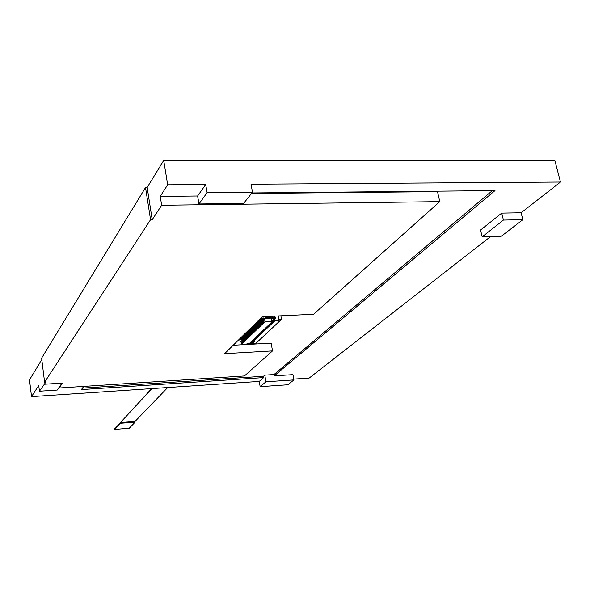 <?xml version="1.0" encoding="UTF-8"?>
<svg xmlns="http://www.w3.org/2000/svg" width="590" height="590" viewBox="0 0 590 590"><rect width="100%" height="100%" fill="white"/><g stroke="black" fill="none" stroke-linecap="round" stroke-linejoin="round"><path stroke-width="0.89" d="M151.91 388.581L120.404 422.565L135.022 421.452L167.722 387.519M151.623 388.596L114.784 428.827M135.022 421.452L135.125 422.152L120.5 423.273L114.821 429.417L129.269 428.222L135.125 422.152M120.404 422.565L120.5 423.273M560.5 182.044L554.843 160.495L163.725 160.421L147.161 187.495L145.531 187.509L150.568 219.701L152.22 219.672L161.66 205.261L160.237 196.389L197.62 195.998L205.704 184.537L207.097 192.635L252.498 192.207L251.03 184.22L560.5 182.044L521.11 212.769L522.851 219.694L501.168 236.369L482.17 236.833L503.425 220.07L522.851 219.694M147.161 187.495L152.22 219.672M145.531 187.509L41.61 358.13L44.611 382.209L150.568 219.701M41.802 359.716L29.5 379.835L31.535 396.62L38.726 385.432L39.441 391.207L45.828 382.136L44.611 382.209M163.725 160.421L167.685 184.803L205.704 184.537M490.519 236.627L309.175 378.072L293.783 379.097M252.498 192.207L243.633 203.403L198.978 203.97L207.097 192.635M251.488 193.476L437.5 191.654L439.801 201.632L161.66 205.261M198.978 203.97L197.62 195.998M62.031 383.109L57.208 390.042L39.441 391.207M44.457 384.223L62.54 383.08L59.118 387.984L244.437 375.963L272.536 350.888L224.613 353.661L262.284 316.69L313.578 314.264L439.801 201.632M293.931 379.894L287.846 384.754L260.161 386.649L265.965 381.774L293.931 379.894L292.957 374.643L274.21 375.867L273.974 374.547L492.348 190.629M265.965 381.774L264.777 375.144L273.974 374.547M260.161 386.649L259.231 381.406L263.701 377.593L263.472 376.273L264.777 375.144M59.044 387.409L59.118 387.984M274.21 375.867L494.988 190.607L251.908 192.952M259.231 381.406L31.535 396.62M83.787 386.384L81.376 389.577L263.701 377.593M82.497 388.095L263.472 376.273M160.237 196.389L167.685 184.803M482.17 236.833L480.548 230.041L501.714 213.101L521.11 212.769M503.425 220.07L501.714 213.101M253.324 344.125L271.135 343.137L272.536 350.888M233.198 345.239L248.995 344.361M274.07 320.068L272.964 320.119L273.428 319.677L272.123 317.722L271.658 318.172L272.056 317.789M272.219 317.722L274.225 317.582L274.911 318.062M263.848 322.442L263.42 319.219L260.994 317.951M263.619 322.664L263 316.911L262.24 316.727M263.192 319.478L260.773 318.172M264.003 322.435L263.295 319.374M271.326 319.286L271.024 321.358L264.999 321.653L264.416 318.423L271.702 318.076M278.473 315.923L278.959 319.964L274.726 320.281L274.542 318.925L275.56 318.231L274.733 317.029L274.866 316.093M271.857 316.24L272.027 317.155L275.036 317.014M272.027 317.155L265.389 317.472L265.227 316.55M264.416 318.423L265.389 317.472M274.726 320.281L274.32 320.672L275.53 320.879L277.927 320.761L278.959 319.964M271.584 320.577L271.776 322.007L271.673 320.636M271.481 320.503L271.835 321.948M271.024 321.358L270.39 321.97L271.739 321.904M271.297 320.311L272.418 320.835L272.941 320.333L271.43 319.551L271.725 318.069M271.82 321.432L273.354 321.358L271.857 321.646M271.71 320.842L272.197 320.864M273.495 321.277L273.126 321.58M250.374 342.51L252.085 342.414L274.645 321.012L272.418 320.835M274.32 320.672L273.974 319.559L274.505 319.057M274.498 319.013L273.974 319.559M275.043 318.873L274.21 317.531L274.733 317.029M274.579 316.771L274.461 316.115M272.204 316.218L272.322 316.874M273.428 319.677L273.177 318.29L272.123 317.722M253.796 341.957L253.28 341.846L253.796 341.957M253.457 341.654L252.675 342.355L253.877 342.288L254.231 341.61M253.007 342.038L253.825 341.994M253.877 342.288L254.615 341.588L253.42 341.654M252.085 342.414L251.952 341.676L251.207 341.721M272.949 321.587L271.739 322.17M272.374 322.14L271.164 322.723M271.791 322.693L270.589 323.276M271.216 323.239L270.014 323.822M270.64 323.792L269.438 324.367M270.065 324.338L268.863 324.913M269.49 324.884L268.295 325.459M268.922 325.422L267.72 325.997M268.354 325.968L267.152 326.543M267.779 326.506L266.584 327.081M267.211 327.052L266.016 327.62M266.651 327.59L265.456 328.158M266.083 328.129L264.888 328.696M265.522 328.66L264.327 329.227M264.954 329.198L263.767 329.766M264.394 329.729L263.206 330.297M263.833 330.267L262.646 330.828M263.28 330.798L262.093 331.359M262.72 331.329L261.532 331.89M262.167 331.853L260.979 332.413M261.606 332.384L260.426 332.944M261.053 332.908L259.873 333.468M260.5 333.439L259.32 333.992M259.954 333.962L258.774 334.515M259.401 334.486L258.221 335.039M258.855 335.009L257.675 335.562M258.309 335.526L257.129 336.079M257.764 336.049L256.584 336.595M257.218 336.566L256.038 337.119M256.672 337.082L255.5 337.635M256.126 337.598L254.961 338.144M255.588 338.114L254.415 338.66M255.05 338.631L253.877 339.176M254.511 339.139L253.339 339.685M253.973 339.648L252.808 340.194M253.435 340.165L252.269 340.703M252.904 340.673L251.738 341.212M252.365 341.182L251.974 341.676L252.402 341.359M251.834 341.684L250.669 342.222M247.52 343.808L254.039 343.004M272.912 321.83L272.543 322.133M271.754 322.929L271.385 323.231M271.179 323.475L270.81 323.777M270.604 324.028L270.235 324.33M270.028 324.574L269.659 324.876M248.84 343.469L249.046 344.671L249.386 343.439M254.017 342.901L253.42 343.867L249.415 344.324M249.046 344.671L252.786 344.464L253.774 343.697M250.853 344.243L250.912 343.852L249.474 343.926M250.912 343.852L250.802 343.24M271.916 321.956L272.779 321.911M271.393 322.501L272.197 322.465M270.817 323.055L271.621 323.01M270.242 323.6L271.039 323.563M269.667 324.146L270.463 324.109M269.092 324.692L269.888 324.655M268.524 325.238L269.32 325.201M267.949 325.783L268.745 325.739M267.381 326.322L268.177 326.285M266.813 326.867L267.609 326.823M266.245 327.406L267.041 327.362M265.677 327.944L266.474 327.9M265.117 328.483L265.906 328.438M264.549 329.014L265.345 328.977M263.988 329.552L264.777 329.508M263.428 330.083L264.217 330.046M262.867 330.614L263.656 330.577M262.314 331.145L263.103 331.108M261.754 331.676L262.543 331.639M261.2 332.207L261.99 332.163M260.647 332.731L261.429 332.694M260.094 333.262L260.876 333.217M259.541 333.785L260.33 333.741M258.988 334.309L259.777 334.265M258.442 334.832L259.224 334.788M257.896 335.349L258.678 335.312M257.351 335.872L258.132 335.828M256.805 336.389L257.587 336.352M256.259 336.912L257.041 336.868M255.713 337.428L256.495 337.384M255.175 337.945L255.949 337.9M254.637 338.454L255.411 338.417M254.091 338.97L254.873 338.925M253.56 339.479L254.334 339.442M253.022 339.995L253.796 339.951M252.483 340.504L253.257 340.459M251.952 341.013L252.727 340.968M251.414 341.514L252.188 341.477M250.883 342.023L251.657 341.979M240.3 339.324L239.769 339.847L240.152 342.053L241.03 341.19L241.568 344.28L247.35 343.963L249.629 343.225L271.924 322M240.152 342.053L241.17 341.994M254.061 343.24L251.2 343.402L251.119 343.992M262.624 320.031L260.205 318.733M263.28 322.995L262.845 319.773L260.426 318.504M262.889 320.849L263.428 322.988M263.052 323.217L262.749 321.528M262.056 320.584L259.637 319.286M262.705 323.549L262.277 320.326L259.866 319.065M262.321 321.403L262.86 323.541M262.484 323.77L262.174 322.081M261.488 321.137L259.069 319.839M262.137 324.102L261.709 320.879L259.298 319.618M261.754 321.956L262.292 324.094M261.908 324.316L261.606 322.634M260.92 321.69L258.509 320.392M261.569 324.648L261.141 321.432L258.73 320.171M261.186 322.509L261.724 324.64M261.348 324.869L261.038 323.187M260.352 322.236L257.948 320.945M261.001 325.193L260.581 321.985L258.169 320.724M260.618 323.055L261.156 325.186M260.78 325.415L260.478 323.733M259.792 322.789L257.387 321.498M260.441 325.739L260.013 322.531L257.609 321.277M260.057 323.608L260.588 325.732M260.212 325.96L259.91 324.279M259.231 323.335L256.827 322.044M259.873 326.285L259.453 323.077L257.048 321.823M259.489 324.153L260.028 326.277M259.652 326.506L259.349 324.825M258.671 323.881L256.267 322.597M259.312 326.831L258.892 323.63L256.488 322.376M258.929 324.699L259.46 326.823M259.091 327.044L258.789 325.37M258.11 324.426L255.706 323.143M258.752 327.369L258.332 324.175L255.935 322.922M258.368 325.245L258.899 327.362M258.531 327.59L258.228 325.916M257.55 324.972L255.153 323.689M258.191 327.915L257.771 324.721L255.374 323.468M257.808 325.783L258.339 327.907M257.97 328.129L257.668 326.454M256.989 325.51L254.6 324.227M257.631 328.453L257.211 325.26L254.821 324.013M257.255 326.329L257.786 328.446M257.41 328.667L257.115 327M256.436 326.056L254.047 324.773M257.078 328.991L256.657 325.805L254.268 324.559M256.694 326.867L257.225 328.984M256.856 329.205L256.554 327.538M255.883 326.594L253.494 325.319M256.517 329.53L256.104 326.344L253.715 325.097M256.141 327.406L256.672 329.522M256.296 329.744L256.001 328.077M255.33 327.133L252.94 325.857M255.964 330.068L255.551 326.882L253.162 325.643M255.588 327.944L256.112 330.061M255.743 330.282L255.448 328.615M254.777 327.671L252.395 326.395M255.411 330.599L254.998 327.421L252.616 326.181M255.035 328.483L255.559 330.592M255.19 330.813L254.895 329.154M254.224 328.21L251.842 326.934M254.858 331.138L254.445 327.959L252.063 326.72M254.482 329.021L255.005 331.13M254.637 331.344L254.342 329.685M253.678 328.741L251.296 327.472M254.312 331.669L253.892 328.497L251.517 327.258M253.936 329.552L254.46 331.661M254.091 331.882L253.796 330.223M253.125 329.279L250.75 328.003M253.759 332.2L253.346 329.028L250.971 327.789M253.383 330.09L253.906 332.192M253.538 332.413L253.243 330.754M252.579 329.81L250.212 328.542M253.213 332.731L252.8 329.559L250.426 328.328M252.837 330.621L253.361 332.723M252.992 332.937L252.697 331.285M252.033 330.341L249.666 329.072M252.668 333.254L252.255 330.098L249.88 328.859M252.291 331.152L252.815 333.247M252.446 333.468L252.151 331.816M251.488 330.872L249.12 329.604M252.114 333.785L251.709 330.629L249.341 329.39M251.746 331.683L252.269 333.778M251.901 333.992L251.606 332.34M250.949 331.403L248.582 330.135M251.576 334.309L251.163 331.152L248.796 329.921M251.2 332.207L251.724 334.301M251.355 334.523L251.067 332.871M250.403 331.927L248.043 330.666M251.03 334.84L250.625 331.683L248.257 330.452M250.662 332.738L251.178 334.825M250.816 335.046L250.521 333.394M249.865 332.458L247.505 331.197M250.484 335.363L250.079 332.214L247.719 330.983M250.116 333.262L250.632 335.356M250.271 335.57L249.983 333.918M249.327 332.981L246.967 331.72M249.946 335.88L249.541 332.738L247.181 331.506M249.577 333.785L250.094 335.872M249.732 336.094L249.437 334.449M248.788 333.505L246.436 332.244M249.408 336.403L249.002 333.254L246.65 332.037M249.039 334.309L249.555 336.396M249.194 336.61L248.899 334.965M248.25 334.029L245.897 332.767M248.869 336.927L248.464 333.785L246.111 332.561M248.501 334.832L249.017 336.92M248.656 337.133L248.368 335.489M247.712 334.552L245.366 333.291M248.331 337.443L247.925 334.309L245.58 333.084M247.962 335.356L248.479 337.436M248.117 337.65L247.83 336.012M247.181 335.068L244.835 333.815M247.793 337.959L247.394 334.825L245.042 333.608M247.431 335.872L247.94 337.952M247.579 338.166L247.291 336.529M246.65 335.592L244.304 334.338M247.262 338.476L246.856 335.349L244.511 334.132M246.893 336.396L247.409 338.468M247.048 338.682L246.76 337.045M246.111 336.108L243.773 334.855M246.731 338.992L246.325 335.865L243.987 334.648M246.362 336.912L246.871 338.985M246.517 339.198L246.229 337.561M245.58 336.625L243.242 335.378M246.192 339.508L245.794 336.389L243.456 335.172M245.831 337.428L246.34 339.501M245.986 339.715L245.698 338.077M245.056 337.141L242.719 335.894M245.661 340.024L245.263 336.905L242.925 335.688M245.3 337.945L245.809 340.017M245.455 340.231L245.167 338.594M244.526 337.657L242.188 336.411M245.138 340.533L244.732 337.414L242.402 336.204M244.769 338.461L245.278 340.526M244.924 340.74L244.636 339.11M243.994 338.166L241.664 336.927M244.607 341.05L244.208 337.93L241.878 336.72M244.245 338.97L244.754 341.035M244.393 341.249L244.113 339.619M243.471 338.682L241.14 337.436M244.076 341.558L243.677 338.446L241.347 337.237M243.714 339.486L244.223 341.551M243.869 341.757L243.582 340.135M242.947 339.191L240.617 337.952M243.552 342.067L243.154 338.955L240.831 337.745M243.191 339.995L243.7 342.06M243.338 342.266L243.058 340.644M242.424 339.7L240.101 338.461M243.028 342.569L242.63 339.464L240.307 338.262M242.667 340.504L243.169 342.561M242.815 342.775L242.534 341.153M241.9 340.216L239.577 338.977M242.505 343.078L242.106 339.973L239.783 338.771M242.143 341.013L242.645 343.07M242.291 343.284L242.011 341.654M262.734 319.131L262.727 319.928M262.167 319.684L262.159 320.481M261.599 320.245L261.584 321.034M261.031 320.798L261.023 321.587M260.463 321.351L260.456 322.14M259.902 321.897L259.895 322.686M258.774 322.995L258.767 323.785M258.214 323.541L258.206 324.33M257.66 324.087L257.646 324.876M257.1 324.633L257.093 325.415M256.547 325.179L256.532 325.96M255.994 325.717L255.979 326.499M255.441 326.263L255.426 327.037M254.887 326.801L254.873 327.575M254.334 327.339L254.32 328.114M253.781 327.878L253.774 328.652M253.235 328.409L253.221 329.183M252.69 328.947L252.675 329.714M252.144 329.478L252.129 330.245M251.598 330.009L251.583 330.776M251.052 330.54L251.045 331.307M249.976 331.602L249.961 332.362M249.43 332.126L249.415 332.893M248.361 333.18L248.346 333.94M247.822 333.704L247.807 334.456M247.284 334.228L247.269 334.98M246.753 334.744L246.738 335.504M246.222 335.268L246.207 336.02M245.691 335.784L245.676 336.536M245.16 336.307L245.145 337.052M244.629 336.824L244.614 337.569M244.105 337.34L244.09 338.085M243.574 337.849L243.559 338.594M243.051 338.365L243.036 339.11M242.527 338.874L242.512 339.619M242.003 339.39L241.989 340.128M264.999 321.653L241.568 344.28M259.453 323.077L259.334 322.45M250.617 331.676L250.514 331.071M249.002 333.254L248.892 332.657M279.129 319.507L281.489 319.367L280.892 315.812M281.401 319.397L255.994 343.255M255.876 343.365L253.958 343.469M114.77 428.672L114.858 429.343M278.635 320.097L277.927 320.761M275.449 317.612L274.925 318.113M275.56 318.231L275.036 318.733M253.42 343.867L252.786 344.464M114.821 429.417L114.733 428.746M274.011 319.426L274.542 318.925M281.489 319.367L255.957 343.336"/></g></svg>
